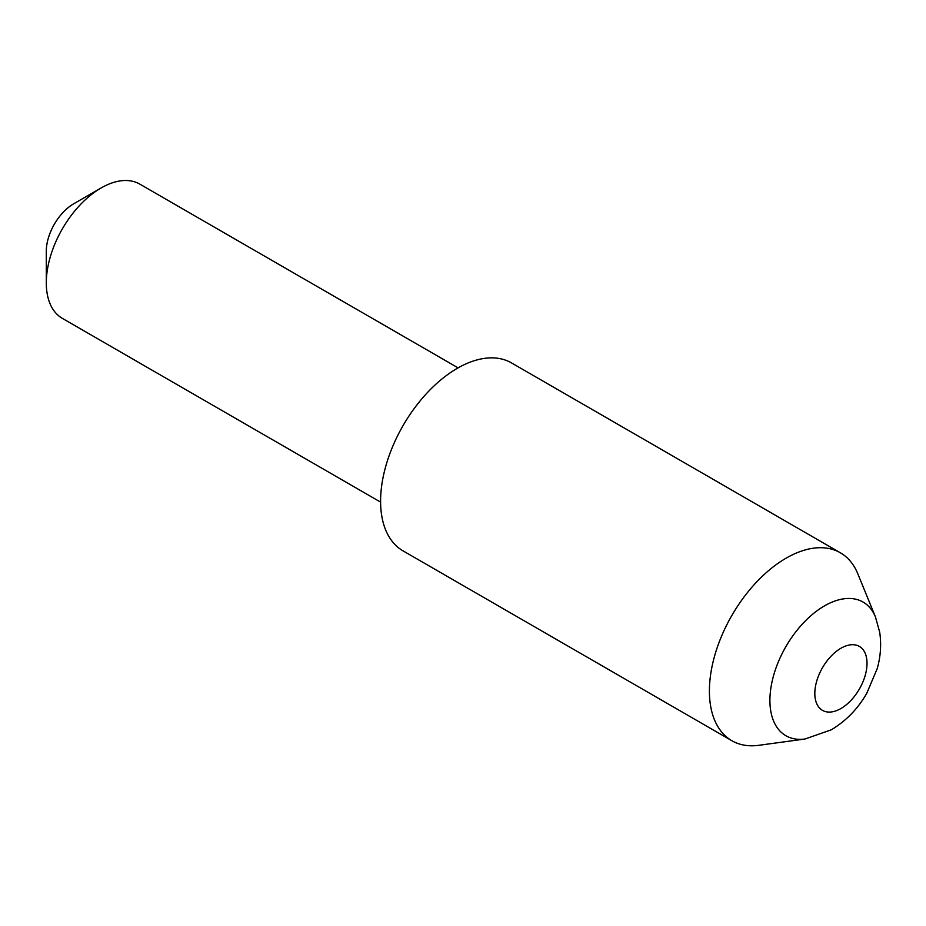 <?xml version="1.0" encoding="UTF-8"?>
<svg xmlns="http://www.w3.org/2000/svg" width="926" height="926" viewBox="0 0 926 926"><rect width="100%" height="100%" fill="white"/><g stroke="black" fill="none" stroke-linecap="round" stroke-linejoin="round"><path stroke-width="1.39" d="M805.007 739.006L758.753 745.314A108.504 62.644 -60 0 1 731.876 740.719A108.504 62.644 -60 0 1 715.242 653.768A108.504 62.644 -60 0 1 786.128 558.158A108.504 62.644 -60 0 1 840.368 552.787A108.504 62.644 -60 0 1 857.8 573.761L875.464 616.982A77.182 44.564 -60 0 0 824.487 605.882A77.182 44.564 -60 0 0 770.814 688.446A77.182 44.564 -60 0 0 805.007 739.006L831.293 729.815C846.086 720.914 857.904 708.76 866.736 693.354L877.142 668.827C880.649 656.638 881.494 644.438 879.7 632.215L875.464 616.982M731.876 740.719L403.065 550.877A108.504 62.644 -60 0 1 386.431 463.938A108.504 62.644 -60 0 1 457.317 368.316A108.504 62.644 -60 0 1 511.569 362.946L840.368 552.787M46.3 282.893L46.3 251.259A38.753 22.374 -60 0 1 73.698 203.801L101.096 187.978A77.506 44.749 120 0 0 46.3 282.893A77.506 44.749 120 0 0 62.355 318.37L380.598 502.112M458.092 367.877L139.849 184.135A77.506 44.749 120 0 0 101.096 187.978L73.698 203.801M840.924 648.258A36.913 21.31 120 0 0 814.822 693.458A36.913 21.31 120 0 0 840.924 708.529A36.913 21.31 120 0 0 867.025 663.317A36.913 21.31 120 0 0 840.924 648.258"/></g></svg>
